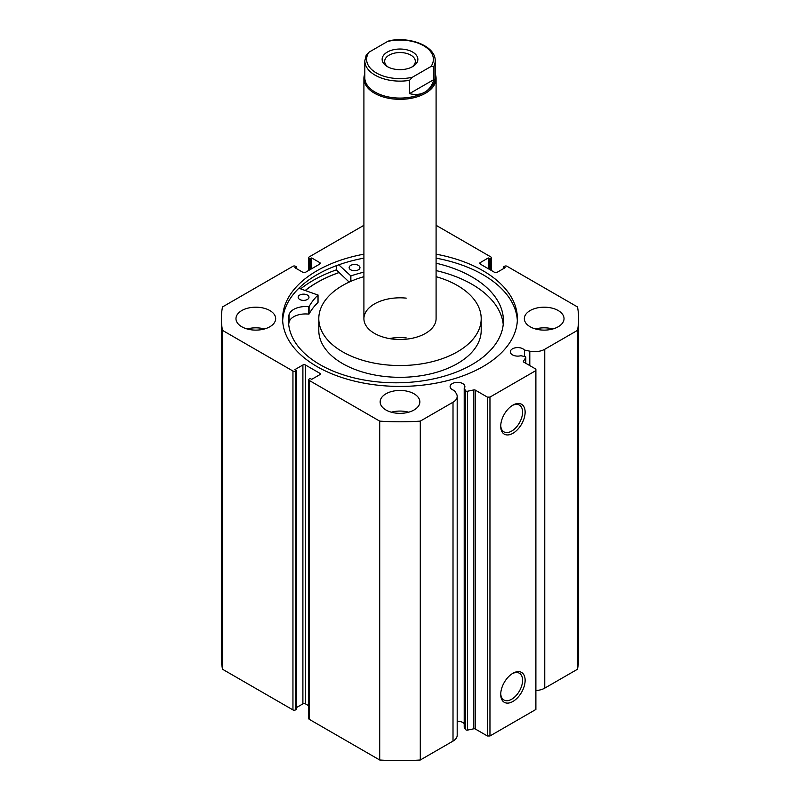 <?xml version="1.0" encoding="UTF-8"?>
<svg xmlns="http://www.w3.org/2000/svg" width="800" height="800" viewBox="0 0 800 800"><rect width="100%" height="100%" fill="white"/><g stroke="black" fill="none" stroke-linecap="round" stroke-linejoin="round"><path stroke-width="1.2" d="M412.63 66.63L412.63 66.63A17.86 10.31 0 0 0 412.63 52.05A17.86 10.31 0 0 0 387.37 52.05A17.86 10.31 0 0 0 387.37 66.63A17.86 10.31 0 0 0 412.63 66.63M388.33 67.15A15.34 8.86 180 0 1 384.66 61.4A15.34 8.86 180 0 1 389.15 55.14A15.34 8.86 180 0 1 405.87 53.22A15.34 8.86 180 0 1 415.34 61.4A15.34 8.86 180 0 1 411.67 67.15M424.88 92.12A35.19 20.32 180 0 1 386.53 96.53A35.19 20.32 180 0 1 364.81 77.76L364.81 60.81A35.19 20.32 0 0 0 409.5 80.37L409.5 93.63C415.4 95.1 420.53 94.59 424.88 92.12C429.2 89.58 432.2 85.4 433.88 79.56L433.88 66.3A35.19 20.32 0 0 0 435.19 60.81L435.19 77.76A35.19 20.32 180 0 1 424.88 92.12M435.19 73.86A36.09 20.84 180 0 1 436.09 78.49A36.09 20.84 180 0 1 425.52 93.23A36.09 20.84 180 0 1 386.19 97.74A36.09 20.84 180 0 1 363.91 78.49A36.09 20.84 180 0 1 364.81 73.86M409.5 80.37L412.38 77.24A33.38 19.27 180 0 1 376.39 72.97A33.38 19.27 180 0 1 369 52.19L387.62 41.44A33.38 19.27 180 0 1 423.61 45.71A33.38 19.27 180 0 1 431 66.49L433.88 66.3M435.19 60.81C435.79 46.49 410.73 36.29 389.41 40.7L387.62 41.44M369 52.19L366.12 55.33M409.5 93.63L433.88 79.56M412.38 77.24L431 66.49M406.2 298.13A36.09 20.84 0 0 0 363.91 318.65A36.09 20.84 0 0 0 393.8 339.18A36.09 20.84 0 0 0 436.09 318.65L436.09 78.49M406.2 337.91A36.09 20.84 0 0 0 389.25 338.54M363.91 276.66A81.2 46.88 0 0 0 318.8 318.65L318.8 330.44A81.2 46.88 0 0 0 386.04 376.62A81.2 46.88 0 0 0 481.2 330.44L481.2 318.65A81.2 46.88 0 0 0 436.09 276.66M318.8 318.65A81.2 46.88 0 0 0 386.04 364.84A81.2 46.88 0 0 0 481.2 318.65M339.13 272.55A117.29 67.72 0 0 0 305.32 290.47M298.85 288.24L317.99 295.07A95.28 55.01 0 0 0 309.09 306.61L308.68 306.75A16.61 9.59 0 0 0 289 314.96L288.99 322.32A107.45 62.04 0 0 0 288.71 324.45M299.76 299.49A5.41 3.13 180 0 1 298.16 297.27A5.41 3.13 180 0 1 301.49 294.38A5.41 3.13 180 0 1 307.38 295.05A5.41 3.13 180 0 1 308.98 297.27A5.41 3.13 180 0 1 305.65 300.15A5.41 3.13 180 0 1 299.76 299.49M350.74 269.82A5.41 3.13 180 0 1 349.14 267.6A5.41 3.13 180 0 1 352.47 264.72A5.41 3.13 180 0 1 358.37 265.38A5.41 3.13 180 0 1 359.97 267.6A5.41 3.13 180 0 1 356.63 270.49A5.41 3.13 180 0 1 350.74 269.82M317.99 302.23L317.99 302.44A95.28 55.01 0 0 0 309.09 313.98L308.68 314.12A16.61 9.59 0 0 0 289 322.32L288.99 314.96A107.45 62.04 0 0 0 288.52 320.76A107.45 62.04 0 0 0 320.28 364.8A107.45 62.04 0 0 0 437.28 378.03A107.45 62.04 0 0 0 503.42 320.76A107.45 62.04 0 0 0 471.65 276.73A107.45 62.04 0 0 0 436.09 263.21M503.23 324.45A107.45 62.04 0 0 0 471.65 284.09A107.45 62.04 0 0 0 436.09 270.58M336.33 265.7L336.33 269.88A122.71 70.84 0 0 0 300.65 288.86M349.17 282.09L336.33 269.88M363.91 272.16A95.28 55.01 0 0 0 350.87 275.94L338.75 264.82M525.72 363.25L525.72 357.64A1.44 0.83 0 0 0 525.81 357.35A1.44 0.83 0 0 0 525.39 356.76A1.44 0.83 0 0 0 524.86 356.57L520.84 355.72A7.4 4.27 0 0 1 512.48 354.87A7.4 4.27 0 0 1 510.31 351.85A7.4 4.27 0 0 1 514.88 347.91A7.4 4.27 0 0 1 522.94 348.83A7.4 4.27 0 0 1 524.42 350.04L524.42 356.48M457.19 721.22A7.4 4.27 180 0 1 462.73 722.47A7.4 4.27 180 0 1 464.21 723.68M319.74 374.71L319.74 373.24A1.8 1.04 180 0 1 320.27 373.98A1.8 1.04 180 0 1 319.74 374.71L311.7 379.35L310.17 378.47L309.28 378.99A1.8 1.04 0 0 0 308.75 379.72A1.8 1.04 0 0 0 309.28 380.46L379.71 421.13A178.64 103.14 0 0 0 420.29 421.13L453.01 402.23A14.26 8.24 0 0 0 457.19 396.41A14.26 8.24 0 0 0 456.33 393.59L454.37 390.48A7.4 4.27 180 0 1 452.27 389.63A7.4 4.27 180 0 1 450.1 386.61A7.4 4.27 180 0 1 454.67 382.67A7.4 4.27 180 0 1 462.73 383.59A7.4 4.27 180 0 1 464.9 386.61A7.4 4.27 180 0 1 464.21 388.42L464.21 727.29L465.67 729.62L465.67 390.74A1.44 0.83 0 0 0 467.52 391.24L473.78 389.92A1.44 0.83 180 0 1 475.29 390.12L487.4 397.11L489.96 397.11L535.89 370.59L535.89 369.12L523.78 362.12A1.44 0.83 180 0 1 523.36 361.53A1.44 0.83 180 0 1 523.45 361.25L523.45 361.82M512.92 673.27L512.92 673.27A17.26 9.97 -60 0 1 525.13 680.32A17.26 9.97 -60 0 1 512.92 701.46A17.26 9.97 -60 0 1 500.72 694.41A17.26 9.97 -60 0 1 512.92 673.27L512.92 673.27M500.73 693.64A15.46 8.92 120 0 0 503.92 700.01A15.46 8.92 120 0 0 511.65 699.25A15.46 8.92 120 0 0 521.75 685.63A15.46 8.92 120 0 0 519.38 673.24A15.46 8.92 120 0 0 512.27 673.67M512.92 405.12L512.92 405.12A17.26 9.97 -60 0 1 525.13 412.16A17.26 9.97 -60 0 1 512.92 433.3A17.26 9.97 -60 0 1 500.72 426.26A17.26 9.97 -60 0 1 512.92 405.12L512.92 405.12M500.73 425.49A15.46 8.92 120 0 0 503.92 431.86A15.46 8.92 120 0 0 511.65 431.09A15.46 8.92 120 0 0 521.75 417.47A15.46 8.92 120 0 0 519.38 405.09A15.46 8.92 120 0 0 512.27 405.51M517.33 320.64A117.38 67.77 0 0 0 483 274.71A117.38 67.77 0 0 0 436.09 258.14M363.91 254.17A117.38 67.77 0 0 0 282.62 318.65A117.38 67.77 0 0 0 317 366.57A117.38 67.77 0 0 0 444.92 381.26A117.38 67.77 0 0 0 517.38 318.65A117.38 67.77 0 0 0 483 270.73A117.38 67.77 0 0 0 436.09 254.17M269.85 310.55A19.85 11.46 0 0 0 248.22 308.07A19.85 11.46 0 0 0 235.97 318.65A19.85 11.46 0 0 0 241.78 326.76A19.85 11.46 0 0 0 263.41 329.24A19.85 11.46 0 0 0 275.67 318.65A19.85 11.46 0 0 0 269.85 310.55M264.47 328.97A19.85 11.46 0 0 0 247.16 328.97M414.04 393.79A19.85 11.46 0 0 0 392.4 391.31A19.85 11.46 0 0 0 380.15 401.9A19.85 11.46 0 0 0 385.96 410A19.85 11.46 0 0 0 407.6 412.48A19.85 11.46 0 0 0 419.85 401.9A19.85 11.46 0 0 0 414.04 393.79M408.65 412.21A19.85 11.46 0 0 0 391.35 412.21M558.22 310.55A19.85 11.46 0 0 0 536.59 308.07A19.85 11.46 0 0 0 524.33 318.65A19.85 11.46 0 0 0 530.15 326.76A19.85 11.46 0 0 0 551.78 329.24A19.85 11.46 0 0 0 564.03 318.65A19.85 11.46 0 0 0 558.22 310.55M552.84 328.97A19.85 11.46 0 0 0 535.53 328.97M525.72 357.64L523.45 361.25M544.76 349.26L544.76 688.13L577.49 669.24A178.64 103.14 180 0 0 578.64 657.53L578.64 318.65A178.64 103.14 0 0 1 577.49 330.37L544.76 349.26A14.26 8.24 180 0 1 529.8 351.18L524.42 350.04M578.64 318.65A178.64 103.14 0 0 0 577.49 306.94L507.05 266.28A1.8 1.04 0 0 0 504.5 266.28L503.61 266.79L505.14 267.68L497.1 272.32A1.8 1.04 180 0 1 494.55 272.32L480.26 264.07A1.8 1.04 180 0 1 479.73 263.33A1.8 1.04 180 0 1 480.26 262.59L480.26 264.07M490.72 270.11L490.72 258.32L489.83 258.84L488.3 257.95L480.26 262.59M490.72 258.32A1.8 1.04 0 0 0 491.25 257.58A1.8 1.04 0 0 0 490.72 256.85L436.09 225.31M363.91 225.31L309.28 256.85A1.8 1.04 0 0 0 308.75 257.58A1.8 1.04 0 0 0 309.28 258.32L309.28 270.11M319.74 262.59A1.8 1.04 180 0 1 320.27 263.33A1.8 1.04 180 0 1 319.74 264.07L319.74 262.59L311.7 257.95L310.17 258.84L309.28 258.32M221.36 318.65A178.64 103.14 0 0 0 222.51 330.37L292.95 371.03A1.8 1.04 0 0 0 295.5 371.03L295.5 709.91A1.8 1.04 180 0 1 292.95 709.91L222.51 669.24A178.64 103.14 180 0 1 221.36 657.53L221.36 318.65A178.64 103.14 0 0 1 222.51 306.94L292.95 266.28A1.8 1.04 0 0 1 295.5 266.28L296.39 266.79L294.86 267.68L302.9 272.32A1.8 1.04 180 0 0 305.45 272.32L319.74 264.07M302.9 364.99A1.8 1.04 180 0 1 305.45 364.99L305.45 703.86A1.8 1.04 0 0 0 302.9 703.86L302.9 364.99L294.86 369.63L296.39 370.51L295.5 371.03M319.74 373.24L305.45 364.99M464.21 388.42L465.67 390.74M489.96 397.11L489.96 735.98L535.89 709.46L535.89 370.59M489.96 735.98L487.4 735.98L487.4 397.11M475.29 390.12L475.29 728.99L487.4 735.98M475.29 728.99A1.44 0.83 0 0 0 473.78 728.8L473.78 389.92M467.52 391.24L467.52 730.11L473.78 728.8M467.52 730.11A1.44 0.83 180 0 1 465.67 729.62M309.28 380.46L309.28 719.33L379.71 760A178.64 103.14 180 0 0 420.29 760L453.01 741.11A14.26 8.24 0 0 0 457.19 735.28L457.19 396.41M309.28 719.33A1.8 1.04 180 0 1 308.75 718.6L308.75 379.72M305.45 703.86L308.75 705.77M296.39 707.62L302.9 703.86M295.5 709.91L296.39 709.39L296.39 370.51M544.76 688.13A14.26 8.24 180 0 1 535.89 690.52M222.51 669.24L222.51 330.37M577.49 330.37L577.49 669.24M379.71 421.13L379.71 760M420.29 760L420.29 421.13M503.61 268.56L503.61 266.79M488.3 268.71L488.3 257.95M489.83 269.59L489.83 258.84M310.17 269.59L310.17 258.84M311.7 268.71L311.7 257.95M296.39 268.56L296.39 266.79M363.91 258.14A117.38 67.77 0 0 0 282.67 320.64M339.09 272.51A117.38 67.77 0 0 0 305.24 290.44M350.37 275.87L350.37 281.55M350.87 275.94L350.87 281.33M309.09 306.61L309.09 313.98M317.99 295.07L317.99 302.44M308.68 306.75L308.68 314.12M292.95 709.91L292.95 371.03M453.01 402.23L453.01 741.11M529.8 351.18L529.8 365.6M363.91 318.65L363.91 78.49M366.3 54.69L364.81 60.81M318.04 294.97L318.04 302.33M491.25 257.58L491.25 270.41M308.75 270.41L308.75 257.58M525.81 357.35L525.81 363.3"/></g></svg>
